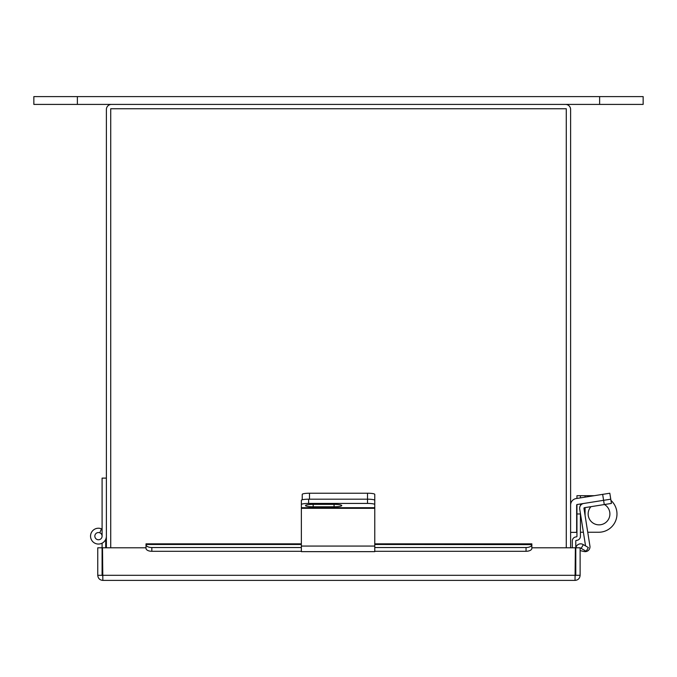 <?xml version="1.0" encoding="UTF-8"?>
<svg xmlns="http://www.w3.org/2000/svg" width="677" height="677" viewBox="0 0 677 677"><rect width="100%" height="100%" fill="white"/><g stroke="black" fill="none" stroke-linecap="round" stroke-linejoin="round"><path stroke-width="1.02" d="M77.373 104.41L77.373 96.599L33.85 96.599L33.85 104.41L565.523 104.41A5.086 5.086 0 0 1 570.618 109.496L570.618 547.786M106.382 547.786L106.382 109.496A5.086 5.086 0 0 1 111.477 104.41M102.092 536.142A3.63 3.63 0 0 0 94.958 535.219A3.63 3.63 0 0 0 98.004 539.738A3.63 3.63 0 0 0 102.092 536.142L102.092 478.114L106.382 478.114M99.824 532.774L101.432 528.796A7.921 7.921 0 0 0 90.803 534.136A7.921 7.921 0 0 0 97.454 543.995A7.921 7.921 0 0 0 106.382 536.142M102.092 529.854A7.252 7.252 0 0 0 101.186 529.414M105.722 547.786L105.722 539.324M531.817 548.692L531.851 547.786L575.374 547.786L575.027 580.401L102.845 580.401C99.756 580.096 98.055 578.403 97.759 575.306L102.092 575.306L102.092 543.182M146.02 548.167L146.054 548.692M146.02 547.786L102.498 547.786L102.845 580.401M531.851 548.235L531.851 543.834L374.77 543.834M575.027 580.401C578.124 580.096 579.817 578.403 580.121 575.306L580.121 547.786L575.788 547.786L575.788 575.306L575.027 576.059M580.121 575.306L575.788 575.306M102.092 575.306L102.845 576.059M97.759 575.306L97.759 547.786L102.092 547.786M575.873 547.786A4.857 4.857 0 0 1 583.066 544.486L588.347 547.532L586.18 551.29L580.9 548.235A0.525 0.525 0 0 0 580.121 548.692M146.02 544.63A5.805 2.903 0 0 0 151.826 547.532L151.826 551.29A5.805 2.903 180 0 1 146.02 548.387L146.02 543.834L301.358 543.834M374.77 547.532L526.046 547.532A5.805 2.903 0 0 0 531.851 544.63L374.77 544.486M531.851 544.63L531.851 548.387A5.805 2.903 180 0 1 526.046 551.29L526.046 547.532M151.826 547.532L301.358 547.532M151.826 551.29L301.358 551.29M374.77 551.29L526.046 551.29M374.77 505.034L374.77 507.716L301.358 507.716L301.358 546.068L374.77 546.068L374.77 507.716M374.77 494.362L374.77 500.32A7.252 1.134 180 0 0 367.518 499.186A7.252 1.134 -0 0 1 374.77 500.32L374.77 504.56A7.252 1.134 180 0 0 367.518 503.426L367.518 493.228A7.252 1.134 -0 0 1 374.77 494.362M302.23 499.778L302.23 494.362A7.252 1.134 -0 0 1 309.482 493.228L367.518 493.228M309.482 493.228L309.482 499.186L367.518 499.186L308.619 499.186L308.619 503.426L367.518 503.426M585.554 545.916L579.707 508.986A4.815 4.815 0 0 1 583.709 503.468L577.092 504.517A0.525 0.525 0 0 0 576.652 505.034L576.652 532.367L570.618 532.367M583.709 503.468L603.596 500.32L602.657 494.362L576.144 498.56A6.558 6.558 0 0 0 570.618 505.034M602.657 494.362L609.816 493.228L611.433 503.426L604.265 504.56L603.596 500.32L610.764 499.186L609.816 493.228M301.358 507.716L301.358 500.32A7.252 1.134 -0 0 1 308.619 499.186M334.066 506.777A7.692 1.202 180 0 0 341.758 505.567A7.692 1.202 180 0 0 334.066 504.365L313.172 504.365A7.692 1.202 180 0 0 305.488 505.567A7.692 1.202 180 0 0 313.172 506.777L334.066 506.777L334.066 504.365M308.619 503.426A7.252 1.134 180 0 0 301.358 504.56M374.77 546.068L374.77 551.645L301.358 551.645L301.358 546.068M604.265 504.56L584.378 507.716A0.525 0.525 0 0 0 583.946 508.309L589.929 546.068A4.815 4.815 0 0 1 584.09 551.518L580.121 550.604M566.277 547.786L566.277 108.743L110.723 108.743L110.723 547.786M590.962 506.667A10.883 10.883 0 0 0 599.027 524.853A10.883 10.883 0 0 0 604.443 504.534M576.948 498.433L576.948 495.691L580.426 495.691L580.426 497.883M580.426 503.993L580.426 505.601M580.426 513.538L580.426 536.311A4.062 4.062 0 0 1 576.364 540.373A0.584 0.584 0 0 0 575.788 540.957L575.788 547.786M580.426 513.97L576.948 513.97L576.948 536.311A0.584 0.584 0 0 1 576.364 536.895A4.062 4.062 0 0 0 572.302 540.957L572.302 547.786M576.948 513.97L576.948 504.568M580.426 532.249L583.388 532.249M585.072 497.146L585.072 495.691L580.426 495.691M585.072 495.691L594.237 495.691M610.95 500.405A18.279 18.279 0 0 1 598.705 532.249L587.738 532.249M565.523 104.41L643.15 104.41L643.15 96.599L77.373 96.599M575.374 575.306L102.498 575.306M581.154 548.387L583.32 544.63M146.02 544.486L301.358 544.486M301.358 508.309L374.77 508.309M313.172 504.365L313.172 506.777M585.072 515.4L585.072 507.606M599.627 104.41L599.627 96.599"/></g></svg>
